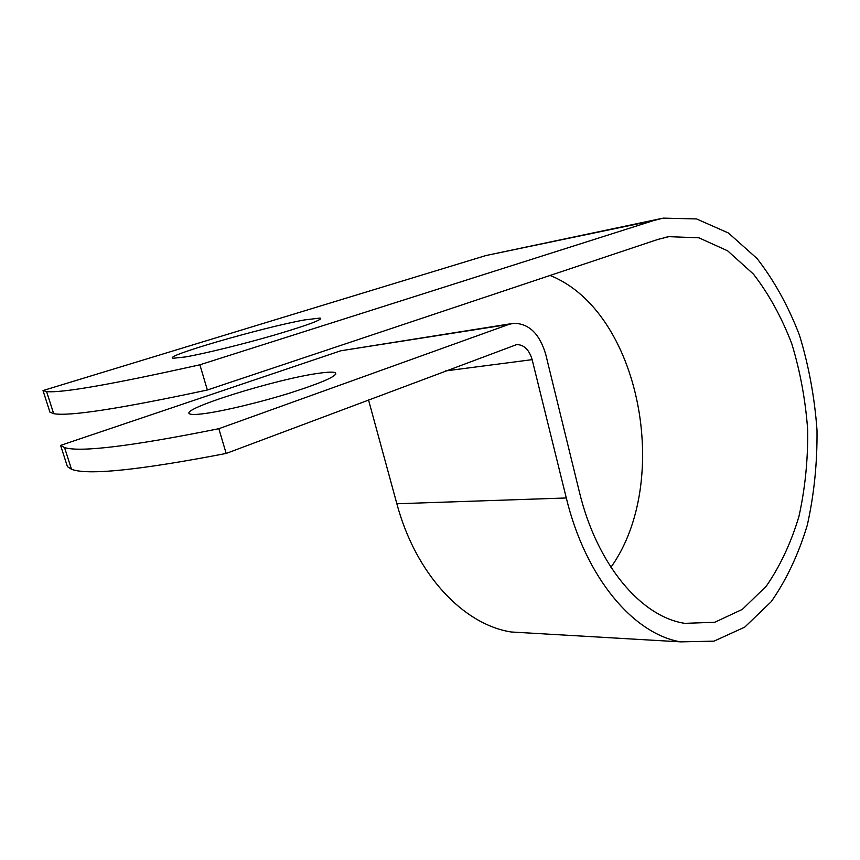 <?xml version="1.0" encoding="UTF-8"?>
<svg xmlns="http://www.w3.org/2000/svg" width="860" height="860" viewBox="0 0 860 860"><rect width="100%" height="100%" fill="white"/><g stroke="black" fill="none" stroke-linecap="round" stroke-linejoin="round"><path stroke-width="1.29" d="M304.623 319.92C263.096 327.316 160.153 357.083 173.398 358.244L185.384 356.954C204.196 353.718 243.337 344.097 274.856 334.938C308.127 325.069 323.209 319.447 320.103 318.05L304.623 319.92M202.358 413.853C196.048 414.606 191.974 414.671 190.135 414.047C176.15 410.091 277.705 378.497 319.49 373.175C327.789 372.004 333.024 371.821 335.196 372.616C338.657 375.358 324.005 382.023 291.239 392.622C260.182 402.362 221.31 411.628 202.358 413.853M508.937 324.381L340.71 350.794L60.598 445.383L64.543 447.587C80.292 452.5 131.72 446.211 218.838 428.71L508.937 324.381L513.56 323.306C528.911 323.392 539.629 333.734 545.713 354.331L579.253 491.425C596.926 565.224 641.409 616.889 684.807 623.35L714.735 622.274L742.374 609.364L766.282 586.165C780.041 566.288 790.91 543.111 798.897 516.634C805.067 488.91 808.002 460.1 807.701 430.183C805.54 400.265 800.219 371.434 791.77 343.699C781.6 317.2 768.818 293.991 753.414 274.071L727.592 250.798L698.89 237.811L668.876 236.661L657.857 239.435L207.357 389.999C120.067 408.704 68.843 416.584 53.675 413.66L49.934 412.166L43 390.558L485.9 255.549L660.168 218.773M218.838 428.71L226.169 453.446C139.169 470.183 87.612 475.462 71.509 469.291L67.424 466.636L60.598 445.383M226.169 453.446L516.72 344.57C524.052 344.72 529.19 349.74 532.146 359.652L566.299 497.972C585.682 578.103 633.788 634.078 680.679 641.861L713.983 641.151L744.706 627.155L771.216 601.699C786.448 579.823 798.478 554.334 807.282 525.202C814.087 494.737 817.333 463.067 817 430.193C814.624 397.32 808.765 365.64 799.445 335.142C788.233 305.999 774.118 280.467 757.069 258.548L728.452 233.017L696.578 218.934L663.221 218.139L653.621 220.569L199.885 364.79C112.477 384.28 61.383 393.213 46.59 391.59L43 390.558M368.521 399.911L396.858 503.756C415.788 574.62 463.637 624.65 511.248 631.992L532.394 633.218M340.71 350.794L511.7 323.607M610.944 567.278C672.413 481.363 640.184 311.341 550.067 275.469M199.885 364.79L207.357 389.999M653.621 220.569L485.9 255.549M532.146 359.652L445.663 370.907M566.299 497.972L396.858 503.756M668.876 236.661L665.382 237.349M516.72 344.57L515.667 344.72M680.679 641.861L511.248 631.992M335.196 372.616L335.69 374.412M320.404 319.135L320.103 318.05M64.543 447.587L71.509 469.291M46.59 391.59L53.675 413.66"/></g></svg>
